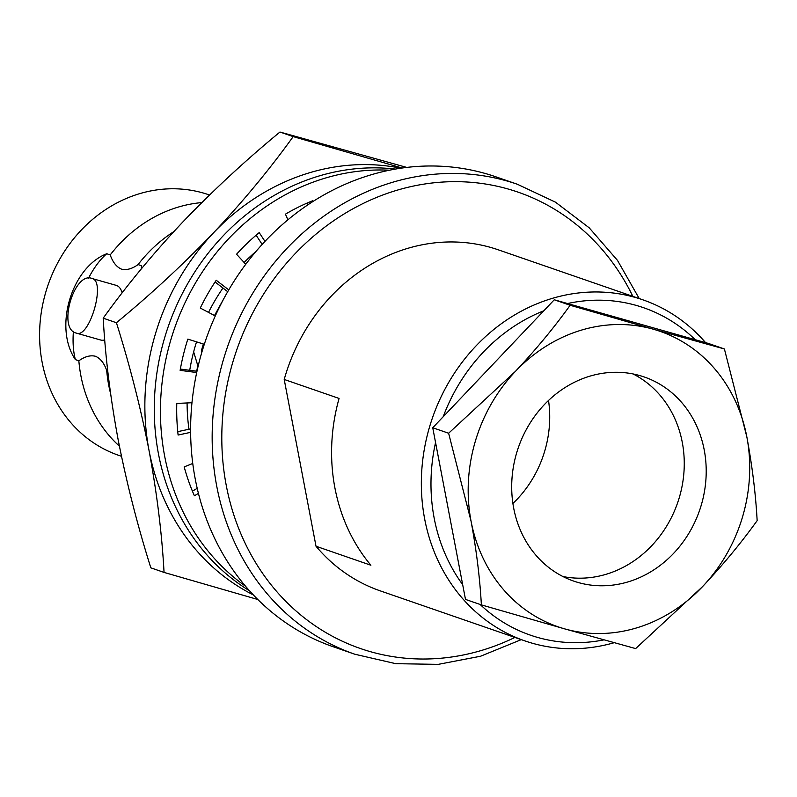 <?xml version="1.0" encoding="UTF-8"?>
<svg xmlns="http://www.w3.org/2000/svg" width="797" height="797" viewBox="0 0 797 797"><rect width="100%" height="100%" fill="white"/><g stroke="black" fill="none" stroke-linecap="round" stroke-linejoin="round"><path stroke-width="1.2" d="M119.401 446.151A137.861 122.439 -70.9 0 1 80.866 375.616A137.861 122.439 -70.9 0 1 78.843 360.812C84.851 356.498 90.42 354.994 95.54 356.289C100.402 358.431 104.128 363.153 106.708 370.456L107.744 370.814M141.248 268.958L141.527 265.76L138.08 264.564C132.073 268.888 126.504 270.392 121.373 269.097C116.521 266.955 112.795 262.233 110.215 254.93A137.861 122.439 -70.9 0 1 201.8 202.587M76.074 333.046C57.235 328.533 74.39 270.701 92.213 278.561C106.22 281.67 89.115 339.542 76.074 333.046L100.721 340.03A28.413 13.041 -74.2 0 0 104.756 339.871M122.16 292.868A28.413 13.041 -74.2 0 0 116.531 285.456A28.413 13.041 -74.2 0 0 116.203 285.356L92.213 278.561M603.917 639.871A173.228 153.841 -70.9 0 1 480.113 604.455M462.668 584.629A173.228 153.841 -70.9 0 1 434.176 518.14A173.228 153.841 -70.9 0 1 435.56 442.514M614.178 642.711A180.441 160.257 -70.9 0 1 524.894 640.888A180.441 160.257 -70.9 0 1 424.671 518.996A180.441 160.257 -70.9 0 1 479.027 342.84A180.441 160.257 -70.9 0 1 642.85 299.821A180.441 160.257 -70.9 0 1 705.574 342.64M333.305 646.785A248.644 220.829 -70.9 0 1 195.205 478.828A248.644 220.829 -70.9 0 1 270.093 236.091A248.644 220.829 -70.9 0 1 495.844 176.814L517.392 184.266A248.644 220.829 -70.9 0 0 291.652 243.543A248.644 220.829 -70.9 0 0 216.754 486.29A248.644 220.829 -70.9 0 0 354.854 654.237L333.305 646.785M642.85 299.821L498.235 249.81A180.441 160.257 -70.9 0 0 284.21 379.462L339.074 398.43A180.441 160.257 109.1 0 0 334.919 487.963A180.441 160.257 109.1 0 0 370.884 565.232L316.02 546.254A180.441 160.257 -70.9 0 0 380.279 590.876L524.894 640.888M121.473 456.302L118.703 455.346A137.861 122.439 -70.9 0 1 42.131 362.227A137.861 122.439 -70.9 0 1 83.655 227.633A137.861 122.439 -70.9 0 1 208.824 194.777L209.511 195.016M110.594 393.588A137.861 122.439 -70.9 0 1 108.731 385.26A137.861 122.439 -70.9 0 1 106.708 370.456M225.033 296.444L214.503 315.532M203.335 343.995L201.561 350.092L201.751 352.553M202.398 350.381L201.561 350.092M198.064 366.5L193.641 351.866M110.215 254.93L106.768 253.735A68.203 31.302 -74.2 0 0 88.417 278.382M73.404 331.363A68.203 31.302 -74.2 0 0 75.396 359.626L78.843 360.812M138.08 264.564A137.861 122.439 -70.9 0 1 173.766 231.658M106.768 253.735C71.471 267.384 53.489 327.537 75.396 359.626M284.21 379.462L316.02 546.254M443.202 416.731A173.228 153.841 -70.9 0 1 543.803 310.79M567.534 303.537A173.228 153.841 -70.9 0 1 695.243 339.721M704.219 449.916A107.984 95.899 109.1 0 0 644.245 376.981A107.984 95.899 109.1 0 0 546.204 402.724A107.984 95.899 109.1 0 0 513.686 508.137A107.984 95.899 109.1 0 0 573.661 581.083A107.984 95.899 109.1 0 0 671.692 555.34A107.984 95.899 109.1 0 0 704.219 449.916M562.941 576.53A107.984 95.899 109.1 0 0 682.272 442.325A107.984 95.899 109.1 0 0 633.017 373.932M512.899 503.485A108.262 96.158 109.1 0 0 548.525 400.463M746.839 436.895A156.292 138.808 -70.9 0 1 702.456 586.712A156.292 138.808 -70.9 0 1 564.565 628.843L635.637 648.589L702.456 586.712C723.009 564.834 741.24 542.807 757.15 520.63C755.715 494.17 752.278 466.265 746.839 436.895L724.403 348.966L653.341 329.221A156.292 138.808 -70.9 0 1 746.839 436.895M515.45 371.352A156.292 138.808 -70.9 0 1 653.341 329.221L570.144 305.271C554.174 327.507 535.943 349.534 515.45 371.352L448.621 433.239L471.057 521.158A156.292 138.808 -70.9 0 1 515.45 371.352M481.368 604.893C479.933 578.443 476.496 550.528 471.057 521.158A156.292 138.808 109.1 0 0 564.565 628.843L481.368 604.893L465.488 599.404L432.741 427.74L448.621 433.239M432.741 427.74L554.264 299.782L570.144 305.271M554.264 299.782L708.523 343.477L724.403 348.966M103.202 318.162C126.404 285.824 152.924 253.785 182.762 222.044C213.128 190.393 245.526 160.396 279.956 132.033L293.176 136.606C269.964 168.944 243.444 200.983 213.616 232.714C183.25 264.365 150.852 294.372 116.422 322.735L103.202 318.162C105.353 357.146 110.355 397.743 118.195 439.954C126.623 482.843 137.502 525.482 150.832 567.843L164.052 572.415L257.8 599.493M116.422 322.735C129.891 365.634 140.77 408.263 149.059 450.624C156.959 493.343 161.96 533.94 164.052 572.415M279.956 132.033L406.749 167.42M402.156 168.018L293.176 136.606M255.986 251.453A180.441 160.257 109.1 0 0 244.111 262.492M222.961 288.046A180.441 160.257 109.1 0 0 208.525 312.384M196.54 341.863A180.441 160.257 109.1 0 0 189.726 370.296M187.096 402.963A180.441 160.257 109.1 0 0 188.969 429.234M253.297 594.881A227.334 201.9 109.1 0 1 149.059 450.624A227.334 201.9 -70.9 0 1 213.616 232.714A227.334 201.9 -70.9 0 1 400.871 168.207M197.786 365.544L196.71 371.213M249.541 590.816A227.334 201.9 -70.9 0 1 158.464 453.882A227.334 201.9 -70.9 0 1 395.402 169.084M245.566 586.263A227.334 201.9 -70.9 0 1 164.63 456.014A227.334 201.9 -70.9 0 1 389.464 170.209M198.433 493.393L194.398 495.784A209.282 185.87 -70.9 0 1 184.187 466.893L192.754 463.475M190.622 432.343L178.11 435.042A209.282 185.87 -70.9 0 1 176.785 403.431L191.967 402.734M196.7 372.538L180.132 370.356A209.282 185.87 -70.9 0 1 187.823 339.123L204.311 344.294M215.29 315.951L200.266 308.05A209.282 185.87 -70.9 0 1 216.226 280.265L228.759 289.889M245.755 264.285L236.56 254.233A209.282 185.87 -70.9 0 1 259.214 232.604L264.963 241.401M287.916 219.793L285.436 214.174A209.282 185.87 -70.9 0 1 312.573 200.804L312.793 201.611M308.04 204.719L307.552 202.896M262.163 244.42L256.126 235.195M227.713 291.692L215.08 281.989M180.361 369.061L196.979 371.253M177.751 431.655L190.613 428.886M192.426 491.161L197.208 488.332M514.902 637.431A241.421 214.413 -70.9 0 1 226.258 485.423A241.421 214.413 -70.9 0 1 367.188 201.551A241.421 214.413 -70.9 0 1 632.858 296.364M354.854 654.237L395.83 663.692L438.24 664.359L480.561 656.24L521.268 639.632M639.224 298.566L617.476 260.36L589.222 227.832L555.449 202.159L517.392 184.266"/></g></svg>
